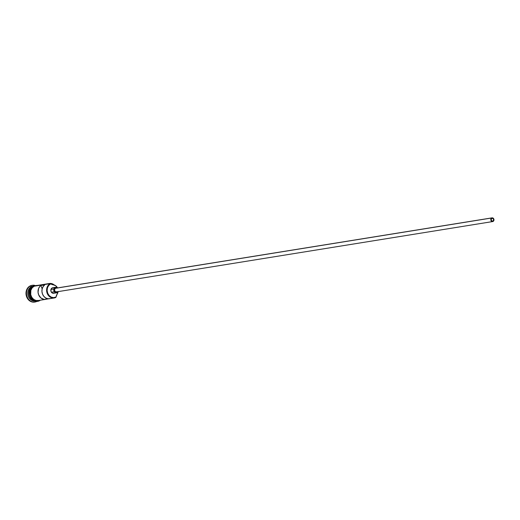 <?xml version="1.0" encoding="UTF-8"?>
<svg xmlns="http://www.w3.org/2000/svg" width="520" height="520" viewBox="0 0 520 520"><rect width="100%" height="100%" fill="white"/><g stroke="black" fill="none" stroke-linecap="round" stroke-linejoin="round"><path stroke-width="0.78" d="M38.545 300.476L36.036 300.495L33.67 299.39L31.798 297.329L30.706 294.632L30.862 290.297L32.136 287.859L34.145 286.221A7.527 6.402 80.8 0 1 35.737 285.701L50.245 283.621L50.577 283.94A7.15 6.084 -99.2 0 1 50.759 283.855L53.229 284.791A5.74 4.881 -99.2 0 1 57.363 287.671L55.841 285.825L53.229 284.791A5.642 4.803 -99.2 0 1 50.759 283.855A7.15 6.084 80.8 0 0 50.577 283.94L48.672 285.493L47.463 287.814L47.132 290.543L47.73 293.267L49.16 295.568L51.214 297.102L53.573 297.628L55.887 297.07A7.15 6.084 80.8 0 0 56.062 296.978L55.887 297.07A7.15 6.084 -99.2 0 1 47.73 293.267A7.15 6.084 -99.2 0 1 50.577 283.94L50.245 283.621A7.527 6.402 80.8 0 0 47.242 293.442A7.527 6.402 80.8 0 0 55.829 297.447L56.062 296.978A7.15 6.084 -99.2 0 1 55.887 297.07L55.829 297.447A7.527 6.402 -99.2 0 1 54.236 297.967A7.527 6.402 -99.2 0 1 46.923 292.513A7.527 6.402 -99.2 0 1 50.245 283.621L34.145 286.221A7.527 6.402 80.8 0 0 30.823 295.113A7.527 6.402 80.8 0 0 38.129 300.56L45.65 299.351A7.527 6.402 -99.2 0 1 38.506 294.437A7.527 6.402 -99.2 0 1 40.82 285.526L44.72 284.895A7.527 6.402 80.8 0 0 42.413 293.807A7.527 6.402 80.8 0 0 49.55 298.721L54.236 297.967M492.921 221.006L491.998 221.013L491.309 220.253L491.257 219.18L491.868 218.413A1.411 1.203 -99.2 0 1 492.921 221.006A1.411 1.203 -99.2 0 1 491.868 218.413L492.791 218.406L493.48 219.167L493.532 220.239L492.921 221.006M56.855 291.759L55.627 291.766L54.711 290.758L54.639 289.322L55.465 288.308A1.879 1.599 80.8 0 0 56.459 291.889L492.694 221.566A1.879 1.599 -99.2 0 1 491.699 217.984L56.069 288.158M492.096 217.854L55.861 288.178A1.879 1.599 80.8 0 0 55.465 288.308L491.699 217.984A1.879 1.599 -99.2 0 1 493.09 221.436A1.879 1.599 -99.2 0 1 492.694 221.566M54.282 293.098L52.436 293.111L51.057 291.596L50.954 289.445L52.182 287.911A2.821 2.398 80.8 0 0 50.941 291.245A2.821 2.398 80.8 0 0 53.684 293.293L56.609 292.819A2.821 2.398 -99.2 0 1 53.866 290.778A2.821 2.398 -99.2 0 1 55.114 287.443L53.099 287.69M57.766 288.034L56.498 287.274L55.114 287.443A2.821 2.398 -99.2 0 1 55.712 287.248L52.78 287.716A2.821 2.398 80.8 0 0 52.182 287.911L55.114 287.443L53.768 289.497L53.989 291.122L54.932 292.377L56.764 292.786L58.24 291.584A2.821 2.398 -99.2 0 1 57.207 292.624A2.821 2.398 -99.2 0 1 56.609 292.819M36.855 301.425L36.855 301.425A8.463 7.202 -99.2 0 1 35.061 302.01A8.463 7.202 -99.2 0 1 26.838 295.88A8.463 7.202 -99.2 0 1 30.57 285.877A8.463 7.202 80.8 0 0 27.196 296.92A8.463 7.202 80.8 0 0 36.855 301.425A8.463 7.202 80.8 0 0 37.219 301.23A8.463 7.202 -99.2 0 1 36.855 301.425M34.989 300.892A7.527 6.402 -99.2 0 1 28.886 294.6A7.527 6.402 -99.2 0 1 32.383 286.5L31.408 286.663A7.527 6.402 80.8 0 0 28.087 295.536A7.527 6.402 80.8 0 0 35.367 301.008A7.527 6.402 -99.2 0 1 28.087 295.536A7.527 6.402 -99.2 0 1 31.408 286.663L30.082 285.954A8.463 7.202 80.8 0 0 26.351 295.958A8.463 7.202 80.8 0 0 34.574 302.088A8.463 7.202 80.8 0 0 34.814 302.042M50.245 298.558L47.989 298.747L45.78 297.999L43.888 296.419L42.556 294.197L41.945 291.616L42.139 288.99L43.102 286.65L44.72 284.895L40.82 285.526L42.166 288.86L40.82 285.526L39.936 286.312L38.623 288.392L38.044 292.24L38.656 294.827L40.872 297.934L44.083 299.377L46.339 299.189L45.884 298.058L46.339 299.189L48.841 298.786L46.339 299.189A7.527 6.402 -99.2 0 1 45.65 299.351M32.305 286.663A7.527 6.402 80.8 0 0 29.153 294.385A7.527 6.402 80.8 0 0 34.574 300.729A7.527 6.402 80.8 0 1 29.153 294.385A7.527 6.402 80.8 0 1 32.305 286.663M29.627 289.894A7.338 6.24 80.8 0 0 31.012 298.506A7.338 6.24 80.8 0 1 29.627 289.894M32.526 286.923L33.651 285.753L34.105 286.13L32.078 287.794L30.784 290.264L30.433 293.169L31.064 296.075L32.598 298.532L34.782 300.163L37.303 300.722L39.137 300.397A7.618 6.481 -99.2 0 1 30.927 295.704A7.618 6.481 -99.2 0 1 34.105 286.13L33.651 285.753L33.618 286.214A7.618 6.481 80.8 0 0 30.193 294.97A7.618 6.481 80.8 0 0 37.232 300.781M53.957 284.999L50.577 283.777A7.15 6.084 -99.2 0 1 53.768 284.863M35.035 301.997L32.214 302.01L29.549 300.768L27.443 298.454L26.221 295.418L26.059 292.13L26.995 289.081L28.873 286.741L31.909 285.37M32.123 285.337A8.463 7.202 80.8 0 0 31.876 285.37A8.463 7.202 80.8 0 0 30.082 285.954L30.57 285.877A8.463 7.202 -99.2 0 1 32.364 285.292A8.463 7.202 -99.2 0 1 34.658 285.356A8.463 7.202 80.8 0 0 30.57 285.877L31.408 286.663L32.383 286.5A7.527 6.402 -99.2 0 1 32.649 286.377M32.974 286.15A7.527 6.402 80.8 0 0 31.408 286.663A7.527 6.402 -99.2 0 1 32.974 286.15M31.59 287.872L30.297 290.342L29.946 293.254M30.14 294.73L31.245 297.459M32.11 298.61L34.294 300.242L36.816 300.8M34.105 286.13L36.738 285.538M47.807 284.017A7.527 6.402 -99.2 0 1 49.4 283.498A7.527 6.402 -99.2 0 1 54.243 284.98A7.527 6.402 80.8 0 0 47.807 284.017M58.045 291.896A5.74 4.881 -99.2 0 1 57.07 294.288L56.062 296.978A5.642 4.803 -99.2 0 1 57.07 294.288L58.104 291.434M36.523 300.82A7.527 6.402 -99.2 0 1 29.094 295.477A7.527 6.402 -99.2 0 1 32.383 286.5M55.712 287.248A2.821 2.398 -99.2 0 1 57.629 287.892M493.09 221.436L493.916 220.415L493.954 219.336L493.214 218.147L491.991 217.874L491.01 218.68L490.834 220.083L491.862 221.448L493.09 221.436M50.954 289.445L53.885 288.971M34.574 302.088L35.061 302.01M38.012 285.337L33.651 285.753C25.291 289.4 31.902 305.136 39.728 300.593L40.41 300.196M31.876 285.37L32.364 285.292M35.737 285.701L49.4 283.498M51.402 292.227L54.334 291.759"/></g></svg>
